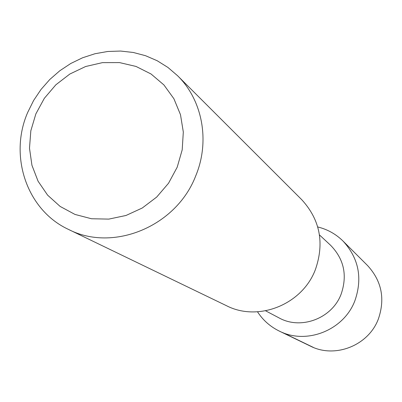 <?xml version="1.0" encoding="UTF-8"?>
<svg xmlns="http://www.w3.org/2000/svg" width="402" height="402" viewBox="0 0 402 402"><rect width="100%" height="100%" fill="white"/><g stroke="black" fill="none" stroke-linecap="round" stroke-linejoin="round"><path stroke-width="0.6" d="M279.224 331.052C306.465 345.102 343.906 330.263 354.921 300.651C362.704 278.099 358.755 258.25 343.062 241.105L367.579 265.566C381.709 281.008 385.302 298.822 378.352 319.017C368.528 345.529 334.951 358.765 310.404 346.117L279.224 331.052C270.214 326.62 262.973 320.208 257.506 311.811M343.062 241.105C335.906 234.059 327.464 229.346 317.736 226.954M319.464 234.929L330.56 245.25C344.032 259.089 347.554 275.385 341.137 294.133C332.107 318.449 300.957 330.213 279.013 317.881L265.601 310.816M315.379 269.616C302.319 304.515 258.31 322.128 226.542 305.731L68.461 229.401C26.818 210.161 8.623 156.036 27.713 112.394L33.607 100.495L41.024 89.45L49.808 79.475L59.797 70.762L70.802 63.476L82.611 57.762L95.008 53.732L107.746 51.481L120.58 51.049L133.263 52.466L145.544 55.707L157.172 60.727L167.915 67.43L177.548 75.697L301.771 199.729C320.077 219.753 324.61 243.049 315.379 269.616M68.461 229.401C113.093 252.556 176.428 226.477 195.744 175.83C210.226 141.172 202.482 100.063 177.548 75.697M177.197 167.202L168.544 183.227L156.695 197.07L142.263 208.005L126.012 215.472L108.791 219.11L91.485 218.748L74.983 214.432L60.119 206.422L47.612 195.151L38.069 181.201L31.939 165.287L29.497 148.207L30.828 130.796L35.863 113.892L44.336 98.314L55.843 84.812L69.827 74.038L85.621 66.516L102.465 62.632L119.545 62.596L136.022 66.441L151.067 74.003L163.915 84.938L173.9 98.726L180.488 114.691L183.312 132.017L182.201 149.83L177.197 167.202M282.641 332.56L313.485 347.479"/></g></svg>
